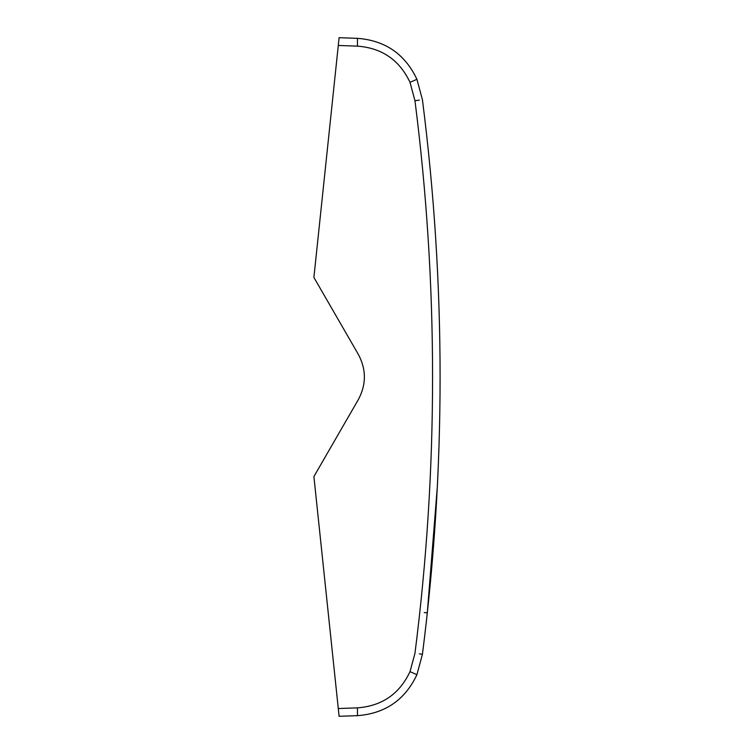 <?xml version="1.0" encoding="UTF-8"?>
<svg xmlns="http://www.w3.org/2000/svg" width="754" height="754" viewBox="0 0 754 754"><rect width="100%" height="100%" fill="white"/><g stroke="black" fill="none" stroke-linecap="round" stroke-linejoin="round"><path stroke-width="1.13" d="M416.924 79.302L422.428 99.726C445.982 284.569 445.982 469.422 422.428 654.274L416.924 674.698C405.039 699.891 385.219 713.538 357.462 715.659L339.102 716.3L313.9 476.566L358.329 399.62C366.387 384.54 366.387 369.46 358.329 354.38L313.9 277.434L339.102 37.7L357.462 38.341C385.219 40.462 405.039 54.118 416.924 79.302C405.039 54.118 385.219 40.462 357.462 38.341L357.462 46.135C381.995 48.011 399.507 60.075 410.006 82.337L416.924 79.302M439.488 325.313L439.799 341.1M437.763 477.932L437.895 475.095L437.763 477.932M426.557 619.826L426.236 622.691L426.557 619.826M410.006 82.337L414.964 100.716C438.432 284.908 438.432 469.092 414.964 653.284L410.006 671.663L416.924 674.698C405.039 699.891 385.219 713.538 357.462 715.659L357.462 707.865L338.282 708.534M424.276 612.559L427.32 612.889M437.508 484.407L427.179 614.34M437.395 485.576L437.499 484.596M437.584 481.853L437.612 482.456M414.964 100.716L419.375 100.141M419.375 653.859L422.428 654.274M410.006 671.663C399.507 693.925 381.995 705.989 357.462 707.865M357.462 46.135L338.282 45.466"/></g></svg>

